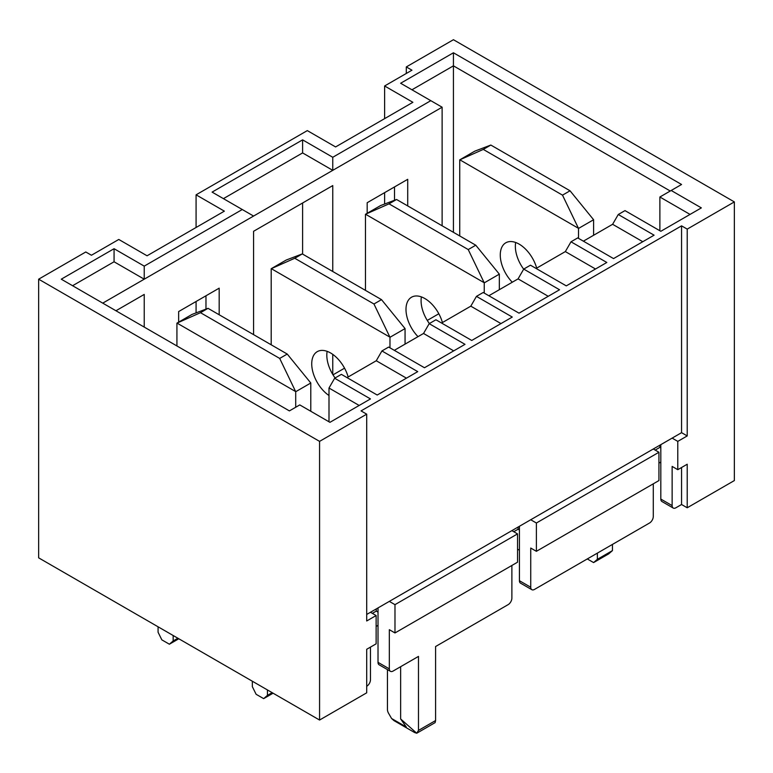 <?xml version="1.0" encoding="UTF-8"?>
<svg xmlns="http://www.w3.org/2000/svg" width="773" height="773" viewBox="0 0 773 773"><rect width="100%" height="100%" fill="white"/><g stroke="black" fill="none" stroke-linecap="round" stroke-linejoin="round"><path stroke-width="1.16" d="M144.232 327.085L144.232 294.426L115.95 310.756M302.601 254.085L302.601 202.99M332.767 374.461L332.767 354.372M332.767 271.497L332.767 185.578L253.583 231.291L253.583 334.632M328.998 421.778L328.998 388.036L334.651 378.239L370.47 398.926L329.936 422.329L299.769 404.907L289.402 410.898L61.27 279.188L114.066 248.713L144.232 266.125L242.268 209.522L212.102 192.11L302.601 139.855L332.767 157.277L430.803 100.674L400.636 83.252L453.432 52.777L681.564 184.486L671.186 190.477L701.353 207.889L660.818 231.291L624.999 210.614L618.265 214.498L612.612 224.296L583.383 241.166M618.265 214.498L654.084 235.185L613.549 258.588L577.731 237.9L570.996 241.794L606.815 262.472L566.28 285.875L530.462 265.197L523.727 269.081L559.546 289.759L519.012 313.162L483.193 292.484L476.458 296.368L512.277 317.056L471.743 340.458L435.924 319.771L429.189 323.665L465.008 344.343L424.474 367.745L388.655 347.067L381.92 350.952L417.739 371.629L377.205 395.032L341.386 374.354L334.651 378.239M347.038 377.62L376.267 360.749L381.92 350.952M394.307 350.333L423.536 333.463L429.189 323.665M441.576 323.037L470.805 306.166L476.458 296.368M488.845 295.75L518.074 278.879L523.727 269.081M536.114 268.463L565.343 251.583L570.996 241.794M659.881 230.75L659.881 197.009L671.186 190.477M38.65 279.188L38.65 557.845L319.568 720.04L319.568 441.373L38.65 279.188L85.784 251.979L91.436 255.245L118.781 239.456L147.063 255.786L224.363 211.155L196.081 194.825L307.316 130.608L335.598 146.938L412.898 102.307L384.616 85.977L411.951 70.198L406.298 66.932L453.432 39.713L734.35 201.908L687.216 229.117L687.216 435.933L677.786 441.383L677.786 469.684L672.133 466.419L672.133 505.6A5.334 3.082 -60 0 0 673.235 508.045A5.334 3.082 -60 0 0 675.902 507.774L681.564 504.508L687.216 507.774L734.35 480.564L734.35 201.908M319.568 441.373L366.702 414.164L361.049 410.898L681.564 225.851L687.216 229.117M442.117 225.784L442.117 107.205L102.751 303.132M219.174 314.766L219.174 288.165L178.64 311.567L178.64 322.148M332.999 374.847L344.555 368.18M407.709 205.918L407.709 179.317L367.175 202.719L367.175 213.3M427.276 320.418L438.822 313.751M378.016 607.916L378.016 662.345A5.334 3.082 -60 0 0 379.118 664.79L390.433 671.322A5.334 3.082 -60 0 0 393.099 671.051L418.483 656.403L418.483 730.417L416.744 733.229L414.714 732.591L393.969 720.62L391.582 718.504L388.548 713.247A5.334 3.082 -120 0 1 387.447 709.527L387.447 669.592M400.636 666.703L400.636 718.948L406.298 726.997L391.582 718.504M511.881 565.469L511.881 598.128A5.334 3.082 -60 0 1 508.103 604.66L435.586 646.528L435.586 720.542L418.483 730.417M660.818 447.915L659.881 447.364L655.166 450.089M519.417 530.017L518.074 529.234L513.765 531.727M378.016 612.119L376.267 611.105L372.364 613.366M673.235 508.045L661.93 501.513A5.334 3.082 -60 0 1 660.818 499.068L672.133 505.6M660.818 444.639L660.818 499.068M690.047 214.421L659.881 197.009M659.881 447.364L659.881 445.19M653.282 483.83L653.282 516.49A5.334 3.082 -60 0 1 649.513 523.021L534.501 589.413A5.334 3.082 -60 0 1 531.834 589.683L520.519 583.151A5.334 3.082 -60 0 1 519.417 580.707L530.732 587.238L530.732 548.057L536.385 551.313L536.385 523.012L658.934 452.263L658.934 480.564L536.385 551.313M519.417 526.278L519.417 580.707M518.074 529.234L518.074 527.06M376.267 611.105L376.267 608.931M359.165 405.458L328.998 388.036M681.564 225.851L681.564 432.667L672.133 438.117L677.786 441.383M670.249 191.018L453.432 65.84L453.432 232.315M672.133 438.117L370.47 612.274L376.132 615.54L366.702 620.98L366.702 414.164M370.47 612.274L366.702 614.448M681.564 432.667L687.216 435.933M406.298 73.464L406.298 66.932M677.786 469.684L687.216 464.235L687.216 507.774M681.564 467.501L681.564 504.508M196.081 312.881L196.081 301.499M196.081 227.484L196.081 194.825M384.616 204.024L384.616 192.651M384.616 118.636L384.616 85.977M319.568 720.04L366.702 692.821L366.702 649.281L376.132 643.841L376.132 615.54M370.47 647.107L370.47 679.767A5.334 3.082 -60 0 1 366.702 686.289M394.984 632.952L394.984 604.65L517.533 533.901L517.533 562.203L394.984 632.952L389.331 629.686L389.331 668.877A5.334 3.082 -60 0 0 390.433 671.322M389.331 601.384L394.984 604.65M511.881 530.636L517.533 533.901M530.732 519.756L536.385 523.012M653.282 448.997L658.934 452.263M531.834 589.683A5.334 3.082 -60 0 1 530.732 587.238M660.818 462.061L658.934 463.153M378.016 625.338L376.132 626.43M453.432 52.777L453.432 65.84L411.951 89.784M406.434 378.161L376.267 360.749M453.703 350.874L423.536 333.463M500.972 323.587L470.805 306.166M548.241 296.291L518.074 278.879M595.51 269.004L565.343 251.583M642.778 241.707L612.612 224.296M435.586 720.542L435.122 722.62L416.744 733.229L400.636 718.948M394.51 200.265L394.51 186.94M205.976 309.113L205.976 295.788M223.416 198.642L302.601 152.919L332.767 170.34L332.767 157.277M72.585 285.72L114.066 261.776L144.232 279.188L144.232 266.125M442.117 107.205L430.803 100.674M302.601 152.919L302.601 139.855M253.583 216.054L242.268 209.522M114.066 261.776L114.066 248.713M176.93 345.956L176.93 323.143L200.487 312.688L279.691 358.421L295.711 391.718L295.711 407.255M279.691 358.421L287.237 354.063L208.024 308.33L192.013 314.427L176.93 323.143M208.024 308.33L200.487 312.688M287.237 354.063L310.794 383.002L295.711 391.718M310.794 383.002L310.794 411.275M267.429 689.931L267.429 695.371L263.661 698.637L256.114 694.289L252.346 686.666L252.346 681.226M272.144 692.656L267.429 695.371M273.082 693.197L263.661 698.637M173.162 635.503L173.162 640.952L169.384 644.218L161.847 639.86L158.078 632.246L158.078 626.797M177.877 638.227L173.162 640.952M178.814 638.769L169.384 644.218M295.605 391.553L177.036 323.095M593.596 235.272L593.596 219.735L570.039 190.786L490.836 145.053L474.815 151.15L459.732 159.866L459.732 235.949M578.513 238.355L578.513 228.441L593.596 219.735M578.513 228.441L562.502 195.144L570.039 190.786M562.502 195.144L483.289 149.411L490.836 145.053M483.289 149.411L459.732 159.866M587.287 558.937L593.596 562.58L608.68 553.874L612.448 550.608L612.448 544.414M593.596 562.58L597.365 559.314L612.448 550.608M597.365 559.314L597.365 553.12M512.277 282.222A26.659 15.392 60 0 1 500.266 255.003A26.659 15.392 60 0 1 505.793 242.799A26.659 15.392 60 0 1 536.694 268.125M523.679 269.168A26.659 15.392 60 0 1 515.349 246.297A26.659 15.392 60 0 1 515.668 242.49M578.407 228.277L459.838 159.818M405.062 344.12L405.062 328.583L381.504 299.634L302.291 253.911L286.281 260.008L271.197 268.714L271.197 344.806M389.979 347.831L389.979 337.289L405.062 328.583M389.979 337.289L373.958 303.992L381.504 299.634M373.958 303.992L294.755 258.259L302.291 253.911M294.755 258.259L271.197 268.714M328.998 395.515A26.659 15.392 60 0 1 311.732 363.851A26.659 15.392 60 0 1 317.259 351.647A26.659 15.392 60 0 1 348.15 376.982M335.115 377.978A26.659 15.392 60 0 1 326.815 355.145A26.659 15.392 60 0 1 327.134 351.348M389.872 337.125L271.304 268.666M365.465 290.377L365.465 214.285L389.022 203.84L468.225 249.563L484.246 282.86L484.246 293.093M468.225 249.563L475.772 245.215L396.559 199.482L380.548 205.579L365.465 214.285M396.559 199.482L389.022 203.84M475.772 245.215L499.329 274.154L484.246 282.86M499.329 274.154L499.329 289.701M519.417 550.231L517.533 549.139M421.401 296.919A26.659 15.392 -120 0 0 429.382 323.549M442.427 322.554A26.659 15.392 -120 0 0 411.526 297.219A26.659 15.392 -120 0 0 418.009 336.651M484.14 282.696L365.571 214.247M378.016 662.345L389.331 668.877"/></g></svg>
